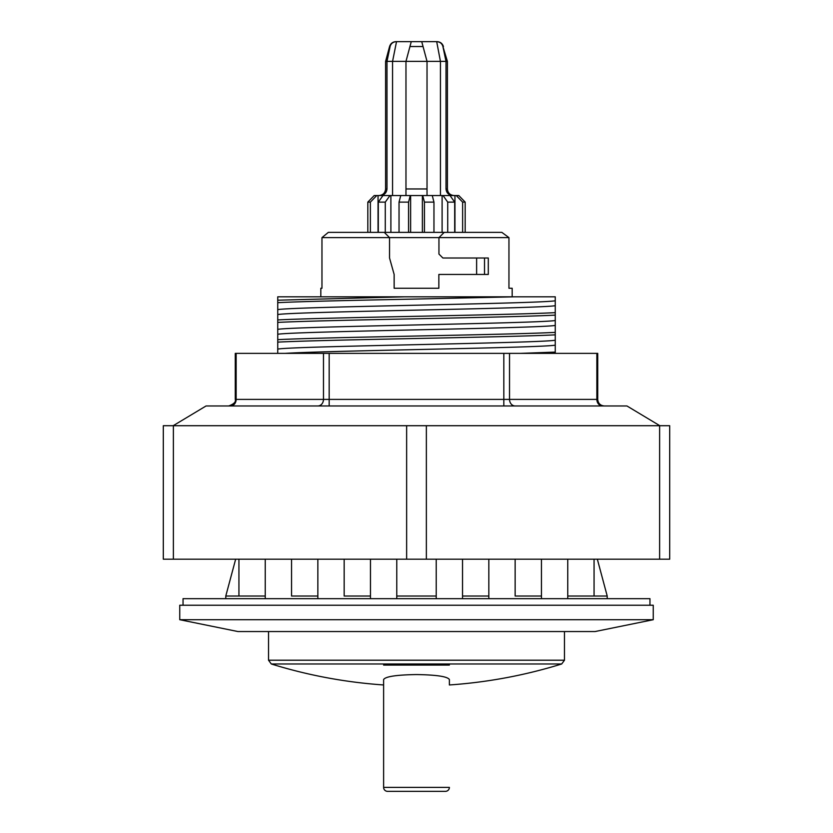 <?xml version="1.0" encoding="UTF-8"?>
<svg xmlns="http://www.w3.org/2000/svg" width="833" height="833" viewBox="0 0 833 833"><rect width="100%" height="100%" fill="white"/><g stroke="black" fill="none" stroke-linecap="round" stroke-linejoin="round"><path stroke-width="1.25" d="M555.257 342.769L555.257 341.238M291.373 296.808L555.257 296.808L555.257 339.76M555.257 324.391L555.257 323.683M555.257 323.475L555.257 321.351M555.257 332.377C532.454 333.585 475.435 334.804 416.5 336.022C357.565 337.24 300.546 338.448 277.743 339.666L277.743 329.358C293.664 326.411 539.336 323.454 555.257 320.507L555.257 319.81M555.257 303.878L555.257 301.89M555.257 301.567L555.257 299.942M277.733 352.38L277.743 349.089C293.653 346.132 539.347 343.186 555.257 340.228L555.257 352.099L520.573 353.369M555.257 353.369L555.257 352.099M277.743 349.089L277.743 339.666M277.743 329.358L277.743 296.808L404.578 296.808L277.743 300.213M277.743 313.739L277.743 315.561M277.743 330.368L277.743 331.242M277.743 333.138L277.743 333.773M277.743 334.189L277.743 335.283M277.743 350.245L277.743 351.266M555.257 345.154C541.044 347.892 327.057 350.631 285.178 353.369M235.27 399.403L235.27 353.369L597.73 353.369L597.73 399.403L235.27 399.403C236.114 401.87 233.917 404.057 228.69 405.973M173.181 425.705L206.053 405.973L626.947 405.973L659.819 425.705M173.379 425.705L163.31 425.705L163.31 559.203L173.379 559.203L173.379 425.705L669.69 425.705L669.69 559.203L659.621 559.203L659.621 425.705M173.379 559.203L426.361 559.203L426.361 425.705L426.361 559.203L659.621 559.203M406.639 559.203L406.639 425.705L406.639 559.203M450.007 195.536L454.693 202.117L447.717 202.117L443.041 195.536L454.953 195.536L454.953 232.365M462.627 202.117L456.234 195.536L458.785 195.536L465.178 202.117L462.627 202.117L462.627 232.365M454.953 195.536L456.234 195.536M465.178 202.117L465.178 232.365L465.178 202.117M370.373 202.117L367.822 202.117L374.215 195.536L376.766 195.536L370.373 202.117L370.373 232.365M367.822 202.117L367.822 232.365M385.283 202.117L378.307 202.117L382.993 195.536L389.959 195.536L385.283 202.117L385.283 232.365M378.307 202.117L378.307 232.365M408.566 202.117L399.038 202.117L400.746 195.536L410.273 195.536L408.566 202.117L408.566 232.365M399.038 202.117L399.038 232.365M433.962 202.117L424.434 202.117L422.727 195.536L432.254 195.536L433.962 202.117L433.962 232.365M424.434 202.117L424.434 232.365M454.693 202.117L454.693 232.365M447.717 202.117L447.717 232.365M380.16 195.536C384.242 195.193 386.522 192.996 386.991 188.956L385.596 188.956C385.2 192.954 383.013 195.151 379.015 195.536M442.917 46.523C442.042 43.493 439.97 41.869 436.7 41.65L440.438 61.382L446.009 61.382L442.917 46.523L447.404 61.382L446.009 61.382L446.009 188.956C446.478 192.996 448.758 195.193 452.84 195.536M440.438 195.536L440.438 61.382L405.973 61.382L411.263 41.65L396.3 41.65C393.03 41.869 390.958 43.493 390.083 46.523L386.991 61.382L385.596 61.382L385.596 188.956M396.518 41.65L392.562 61.382L386.991 61.382L386.991 188.956M183.041 605.237L183.041 598.667L649.959 598.667L649.959 605.237M436.232 598.667L436.232 596.032L396.768 596.032L396.768 598.667L396.768 559.203M567.752 598.667L567.752 559.203L567.752 596.032L607.215 596.032L597.344 559.203M235.656 559.203L225.785 596.032L265.248 596.032L265.248 559.203M501.83 232.365L508.953 237.624L501.83 232.365L444.208 232.365L438.949 237.624L438.949 254.065L442.896 258.011L488.294 258.011L488.294 274.453L438.856 274.453L438.856 288.26L394.144 288.26L394.144 274.453L389.542 258.011L389.542 237.624L508.953 237.624L508.953 288.26L512.18 288.26L512.18 296.808M328.327 232.365L321.965 237.624L389.542 237.624L384.273 232.365L328.327 232.365L321.965 237.624L321.965 288.26L320.82 288.26L320.82 296.808M514.773 296.808L416.5 299.037C357.565 300.244 300.546 301.463 277.743 302.681M555.257 312.646C532.454 313.864 475.435 315.072 416.5 316.29C357.565 317.508 300.546 318.727 277.743 319.934M555.257 315.113C532.454 316.332 475.435 317.55 416.5 318.758C357.565 319.976 300.546 321.194 277.743 322.413M555.257 334.845C532.454 336.053 475.435 337.271 416.5 338.49C357.565 339.708 300.546 340.916 277.743 342.134M416.5 619.71L653.249 619.71L653.249 605.237L179.751 605.237L179.751 619.71L416.5 619.71M179.751 619.71L237.936 631.549L595.064 631.549L653.249 619.71M436.232 596.032L436.232 559.203M555.257 325.422C539.336 328.379 293.664 331.326 277.743 334.283C293.664 331.326 539.336 328.379 555.257 325.422M555.257 300.775C539.336 303.722 293.664 306.679 277.743 309.626M555.257 305.69C539.336 308.647 293.664 311.594 277.743 314.551C293.664 311.594 539.336 308.647 555.257 305.69M389.542 258.011L394.144 274.453M442.896 258.011L438.949 254.065M541.45 598.667L541.45 559.203M515.148 596.032L515.148 559.203L515.148 596.032L541.45 596.032M488.836 598.667L488.836 559.203M462.534 559.203L462.534 598.667M344.164 596.032L344.164 559.203L344.164 596.032L370.466 596.032L370.466 559.203M291.55 596.032L291.55 559.203L291.55 596.032L317.852 596.032L317.852 559.203M462.534 596.032L488.836 596.032M238.936 559.203L238.936 596.032M438.949 237.624L444.208 232.365L384.273 232.365L389.542 237.624M476.622 258.011L476.622 274.453M594.064 596.032L594.064 559.203M370.466 598.667L370.466 596.032M317.852 598.667L317.852 596.032M265.248 598.667L265.248 596.032M411.263 41.65L421.737 41.65L427.027 61.382L427.027 195.536L427.027 188.956L405.973 188.956L405.973 195.536L405.973 61.382L392.562 61.382L392.562 195.536M436.482 41.65L421.737 41.65M427.027 61.382L427.027 188.956M432.254 195.536L443.041 195.536M442.104 195.536L442.104 232.365M410.273 195.536L422.727 195.536M422.383 195.536L422.383 232.365M410.617 195.536L410.617 232.365M389.959 195.536L400.746 195.536M390.896 195.536L390.896 232.365M376.766 195.536L382.993 195.536M378.047 195.536L378.047 232.365M383.617 684.965C345.372 682.321 307.929 675.324 271.308 663.984L561.692 663.984L564.472 660.215L564.472 631.549M387.564 791.35L445.436 791.35L387.564 791.35A3.946 3.946 0 0 1 383.617 787.404L383.617 679.53C385.512 676.531 396.466 674.876 416.5 674.563C436.544 674.876 447.508 676.531 449.383 679.53L449.383 684.965C487.628 682.321 525.071 675.324 561.692 663.984M449.383 665.088L383.617 665.088L449.383 665.088M449.383 787.404A3.946 3.946 0 0 1 445.436 791.35A3.946 3.946 0 0 0 449.383 787.404L383.617 787.404M602.54 405.973A6.581 5.696 90 0 1 596.855 399.403L596.855 353.369M515.221 405.973A6.581 5.696 90 0 1 509.525 399.403L509.525 353.369M329.17 405.973L329.17 353.369M503.83 405.973L503.83 353.369M236.145 353.369L236.145 399.403A6.581 5.696 -90 0 1 230.46 405.973M317.779 405.973A6.581 5.696 90 0 0 323.475 399.403L323.475 353.369M447.404 61.382L447.404 188.956L446.009 188.956M395.925 41.65C392.707 41.848 390.594 43.472 389.573 46.523L390.083 46.523M484.525 258.011L484.525 274.453M409.961 46.523L423.039 46.523M271.308 663.984L268.528 660.215L564.472 660.215M597.73 399.403C598.125 403.391 600.312 405.588 604.31 405.973M447.404 188.956C447.8 192.954 449.987 195.141 453.985 195.536M443.427 46.523C442.406 43.472 440.293 41.848 437.075 41.65M389.573 46.523L385.596 61.382M607.215 598.667L607.215 596.032M225.785 598.667L225.785 596.032M268.528 660.215L268.528 631.549"/></g></svg>
